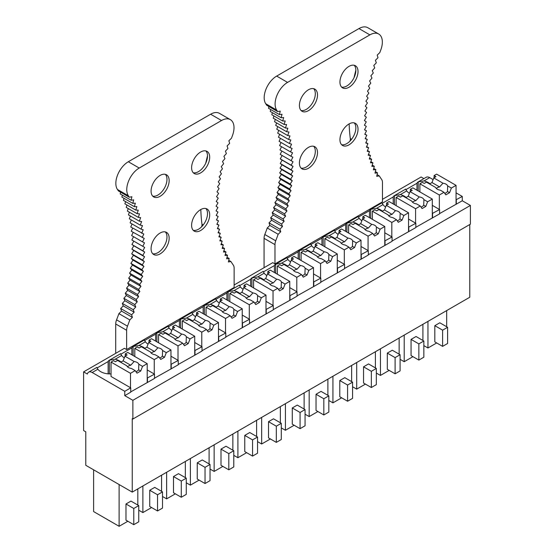 <?xml version="1.0" encoding="UTF-8"?>
<svg xmlns="http://www.w3.org/2000/svg" width="554" height="554" viewBox="0 0 554 554"><rect width="100%" height="100%" fill="white"/><g stroke="black" fill="none" stroke-linecap="round" stroke-linejoin="round"><path stroke-width="0.83" d="M126.631 330.281L115.717 323.986A8.864 5.118 -60 0 1 116.569 319.859A160.459 92.643 -60 0 0 118.902 313.633L129.816 319.928A160.459 92.643 -60 0 1 127.482 326.161A8.864 5.118 -60 0 0 126.631 330.281L126.631 349.553L124.449 348.293L83.606 371.873L83.606 430.555L85.787 431.815L85.787 465.298L132.24 492.118L132.24 418.679L132.87 419.039L132.87 400.313L124.761 395.632L124.761 391.318L92.179 372.503L97.878 369.213L96.902 367.6M423.9 178.603L421.13 177.003L382.475 199.322M377.094 174.635L379.289 175.902A160.459 92.643 120 0 0 381.623 179.427A8.864 5.118 120 0 1 382.475 182.571L382.475 201.843L274.971 263.912L272.79 262.651L234.134 284.971M92.179 372.503A7.057 4.072 60 0 0 88.647 372.156A7.057 4.072 60 0 0 87.345 374.033L83.606 371.873M121.091 362.039A13.227 7.638 -0 0 0 115.156 359.234L121.638 355.495L120.654 353.881M120.633 353.757L120.654 353.681A7.057 4.072 60 0 0 120.516 353.757L109.228 360.273A7.057 4.072 60 0 1 109.373 360.197L115.156 359.234M144.85 348.327A13.227 7.638 -0 0 0 138.916 345.523L133.126 346.479A7.057 4.072 60 0 0 132.988 346.562A7.057 4.072 60 0 0 131.88 347.85L120.814 354.241M138.916 345.523L145.397 341.776L144.414 340.17M144.393 340.045L144.414 339.969A7.057 4.072 60 0 0 144.269 340.045L132.988 346.562M168.61 334.609A13.227 7.638 -0 0 0 162.668 331.804L156.886 332.767A7.057 4.072 60 0 0 156.74 332.843A7.057 4.072 60 0 0 155.639 334.138L144.573 340.523M162.668 331.804L169.15 328.065L168.174 326.451M168.153 326.327L168.174 326.251A7.057 4.072 60 0 0 168.028 326.327L156.74 332.843M192.363 320.891A13.227 7.638 -0 0 0 186.428 318.086L180.646 319.049A7.057 4.072 60 0 0 180.5 319.125A7.057 4.072 60 0 0 179.399 320.42L168.326 326.812M186.428 318.086L192.91 314.347L191.926 312.733M191.906 312.608L191.926 312.532A7.057 4.072 60 0 0 191.788 312.608L180.5 319.125M216.122 307.179A13.227 7.638 -0 0 0 210.188 304.375L204.398 305.33A7.057 4.072 60 0 0 204.253 305.413A7.057 4.072 60 0 0 203.152 306.701L192.086 313.093M210.188 304.375L216.669 300.628L215.686 299.022M215.665 298.897L215.686 298.821A7.057 4.072 60 0 0 215.541 298.897L204.253 305.413M239.875 293.461A13.227 7.638 -0 0 0 233.94 290.656L228.158 291.619A7.057 4.072 60 0 0 228.013 291.695A7.057 4.072 60 0 0 226.911 292.99L215.845 299.375M233.94 290.656L240.422 286.917L239.446 285.303M239.418 285.178L239.446 285.102A7.057 4.072 60 0 0 239.3 285.178L228.013 291.695M263.635 279.742A13.227 7.638 -0 0 0 257.7 276.938L251.911 277.9A7.057 4.072 60 0 0 251.772 277.976A7.057 4.072 60 0 0 250.664 279.271L239.598 285.663M257.7 276.938L264.182 273.198L263.198 271.585M263.178 271.46L263.198 271.384A7.057 4.072 60 0 0 263.06 271.46L251.772 277.976M287.394 266.031A13.227 7.638 -0 0 0 281.46 263.226L275.67 264.189A7.057 4.072 60 0 0 275.525 264.265A7.057 4.072 60 0 0 274.424 265.553L263.358 271.945M281.46 263.226L287.942 259.48L286.958 257.873M286.937 257.748L286.958 257.672A7.057 4.072 60 0 0 286.813 257.748L275.525 264.265M311.147 252.312A13.227 7.638 -0 0 0 305.212 249.508L299.43 250.47A7.057 4.072 60 0 0 299.285 250.547A7.057 4.072 60 0 0 298.184 251.841L287.117 258.226M305.212 249.508L311.694 245.768L310.711 244.155M310.69 244.03L310.711 243.954A7.057 4.072 60 0 0 310.572 244.03L299.285 250.547M334.907 238.594A13.227 7.638 -0 0 0 328.972 235.789L323.183 236.752A7.057 4.072 60 0 0 323.044 236.828A7.057 4.072 60 0 0 321.936 238.123L310.87 244.515M328.972 235.789L335.454 232.05L334.471 230.436M334.45 230.312L334.471 230.235A7.057 4.072 60 0 0 334.332 230.312L323.044 236.828M358.667 224.882A13.227 7.638 -0 0 0 352.732 222.078L346.942 223.04A7.057 4.072 60 0 0 346.797 223.117A7.057 4.072 60 0 0 345.696 224.405L334.63 230.796M352.732 222.078L359.207 218.331L358.23 216.725M358.209 216.6L358.23 216.524A7.057 4.072 60 0 0 358.085 216.6L346.797 223.117M382.419 211.164A13.227 7.638 -0 0 0 376.485 208.359L370.702 209.322A7.057 4.072 60 0 0 370.557 209.398A7.057 4.072 60 0 0 369.456 210.693L358.39 217.078M376.485 208.359L382.966 204.62L381.983 203.006M381.962 202.882L381.983 202.806A7.057 4.072 60 0 0 381.844 202.882L370.557 209.398M406.179 197.446A13.227 7.638 -0 0 0 400.244 194.641L394.455 195.604A7.057 4.072 60 0 0 394.316 195.68A7.057 4.072 60 0 0 393.208 196.975L382.142 203.366M400.244 194.641L406.726 190.901L405.743 189.295M405.722 189.163L405.743 189.087A7.057 4.072 60 0 0 405.597 189.163L394.316 195.68M429.939 183.734A13.227 7.638 -0 0 0 424.004 180.929L418.215 181.892A7.057 4.072 60 0 0 418.069 181.968A7.057 4.072 60 0 0 416.968 183.256L405.902 189.648M418.069 181.968L426.178 177.287A7.057 4.072 60 0 1 429.703 177.633L433.124 179.607M96.881 367.475L96.902 367.399A7.057 4.072 60 0 0 96.756 367.475L88.647 372.156M109.228 360.273A7.057 4.072 60 0 0 108.127 361.568L97.054 367.96M147.212 369.934L154.504 374.144L147.212 378.063M170.964 356.215L178.263 360.425L170.964 364.352M194.724 342.497L202.016 346.714L194.724 350.634M218.477 328.785L225.776 332.996L218.477 336.915M242.237 315.067L249.535 319.277L242.237 323.204M265.996 301.348L273.288 305.566L265.996 309.485M289.749 287.637L297.048 291.847L289.749 295.767M313.509 273.918L320.808 278.129L313.509 282.055M337.268 260.2L344.56 264.417L337.268 268.337M361.021 246.488L368.32 250.699L361.021 254.625M384.781 232.77L392.073 236.98L384.781 240.907M408.54 219.052L415.832 223.269L408.54 227.188M432.293 205.34L439.592 209.551L432.293 213.477M132.87 419.039L470.394 224.169L470.394 205.444L462.285 200.763L462.285 196.448L456.053 199.759M462.285 196.448L456.053 192.847M406.726 190.901A13.227 7.638 -0 0 0 409.392 193.263M382.966 204.62A13.227 7.638 -0 0 0 385.639 206.981M359.207 218.331A13.227 7.638 -0 0 0 361.88 220.7M335.454 232.05A13.227 7.638 -0 0 0 338.12 234.411M311.694 245.768A13.227 7.638 -0 0 0 314.367 248.13M287.942 259.48A13.227 7.638 -0 0 0 290.608 261.848M264.182 273.198A13.227 7.638 -0 0 0 266.848 275.56M240.422 286.917A13.227 7.638 -0 0 0 243.095 289.278M216.669 300.628A13.227 7.638 -0 0 0 219.336 302.996M192.91 314.347A13.227 7.638 -0 0 0 195.576 316.708M169.15 328.065A13.227 7.638 -0 0 0 171.823 330.426M145.397 341.776A13.227 7.638 -0 0 0 148.063 344.145M121.638 355.495A13.227 7.638 -0 0 0 124.304 357.856M111.042 374.033L110.842 373.922A13.227 7.638 -0 0 1 97.878 369.213M125.259 356.035L125.259 353.874L127.752 352.434L147.212 363.666L142.53 366.367L140.723 371.014L136.983 373.167L135.176 370.612L131.471 368.479A6.17 3.566 0 0 1 128.438 367.517A6.17 3.566 0 0 1 126.776 365.765L117.587 360.46L115.405 361.72L113.535 360.64L111.042 362.081L111.042 376.485L130.744 387.862L124.761 391.318M462.285 200.763L439.592 213.581M456.302 199.904L456.302 204.218M439.592 209.551L439.592 213.872L415.832 227.299M432.542 213.615L432.542 217.937M415.832 223.269L415.832 227.583L392.073 241.011M408.79 227.334L408.79 231.655M385.03 241.052L385.03 245.367L368.32 254.729M392.073 236.98L392.073 241.302L385.03 245.367M361.27 254.764L361.27 259.085L344.56 268.448M368.32 250.699L368.32 255.02L361.27 259.085M337.518 268.482L337.518 272.803L320.808 282.159M344.56 264.417L344.56 268.732L337.518 272.803M313.758 282.201L313.758 286.515L297.048 295.878M320.808 278.129L320.808 282.45L313.758 286.515M289.998 295.912L289.998 300.233L273.288 309.596M297.048 291.847L297.048 296.168L289.998 300.233M273.288 305.566L273.288 309.88L249.535 323.307M266.245 309.631L266.245 313.952M249.535 319.277L249.535 323.598L225.776 337.026M242.486 323.349L242.486 327.663M225.776 332.996L225.776 337.317L202.016 350.744M218.726 337.061L218.726 341.382M194.973 350.779L194.973 355.1L178.263 364.456M202.016 346.714L202.016 351.028L194.973 355.1M171.214 364.497L171.214 368.812L154.504 378.174M178.263 360.425L178.263 364.747L171.214 368.812M154.504 374.144L154.504 378.465L130.744 391.893M147.461 378.209L147.461 382.53M130.744 387.862L130.744 392.177L124.761 395.632M470.394 205.444L132.87 400.313M469.771 224.529L469.771 297.249L132.24 492.118M442.611 346.368L447.604 343.494L447.604 327.289L442.611 330.17L442.611 346.368L434.821 341.873L434.821 325.669L442.611 330.17M434.821 325.669L439.807 322.788L447.604 327.289M436.691 342.954L427.958 347.988L427.958 321.382M446.669 326.749L446.669 310.586M423.845 345.613L427.958 347.988M418.859 360.086L423.845 357.205L423.845 341.008L418.859 343.889L418.859 360.086L411.061 355.585L411.061 339.387L418.859 343.889M411.061 339.387L416.054 336.507L423.845 341.008M412.931 356.665L404.205 361.707L404.205 335.101M422.91 340.468L422.91 324.305M400.092 359.331L404.205 361.707M395.099 373.805L400.092 370.924L400.092 354.719L395.099 357.6L395.099 373.805L387.308 369.303L387.308 353.106L395.099 357.6M387.308 353.106L392.294 350.225L400.092 354.719M389.178 370.384L380.446 375.425L380.446 348.819M399.15 354.179L399.15 338.016M376.332 373.05L380.446 375.425M371.346 387.516L376.332 384.642L376.332 368.438L371.346 371.319L371.346 387.516L363.549 383.022L363.549 366.817L371.346 371.319M363.549 366.817L368.535 363.936L376.332 368.438M365.418 384.102L356.693 389.137L356.693 362.531M375.397 367.898L375.397 351.735M352.573 386.761L356.693 389.137M347.587 401.234L352.573 398.354L352.573 382.156L347.587 385.037L347.587 401.234L339.789 396.733L339.789 380.536L347.587 385.037M339.789 380.536L344.782 377.655L352.573 382.156M341.659 397.814L332.933 402.855L332.933 376.249M351.638 381.616L351.638 365.453M328.82 400.48L332.933 402.855M323.827 414.953L328.82 412.072L328.82 395.868L323.827 398.748L323.827 414.953L316.036 410.452L316.036 394.254L323.827 398.748M316.036 394.254L321.022 391.373L328.82 395.868M317.906 411.532L309.174 416.573L309.174 389.968M327.885 395.327L327.885 379.165M305.06 414.198L309.174 416.573M300.074 428.664L305.06 425.791L305.06 409.586L300.074 412.467L300.074 428.664L292.277 424.17L292.277 407.966L300.074 412.467M292.277 407.966L297.263 405.085L305.06 409.586M294.146 425.25L285.421 430.285L285.421 403.679M304.125 409.046L304.125 392.883M281.3 427.91L285.421 430.285M276.314 442.383L281.3 439.502L281.3 423.304L276.314 426.185L276.314 442.383L268.517 437.882L268.517 421.684L276.314 426.185M268.517 421.684L273.51 418.803L281.3 423.304M270.394 438.962L261.661 444.003L261.661 417.397M280.366 422.764L280.366 406.601M257.548 441.628L261.661 444.003M252.555 456.101L257.548 453.22L257.548 437.016L252.555 439.897L252.555 456.101L244.764 451.6L244.764 435.402L252.555 439.897M244.764 435.402L249.75 432.522L257.548 437.016M246.634 452.68L237.901 457.722L237.901 431.116M256.613 436.476L256.613 420.313M233.788 455.346L237.901 457.722M228.802 469.813L233.788 466.939L233.788 450.734L228.802 453.615L228.802 469.813L221.004 465.318L221.004 449.114L228.802 453.615M221.004 449.114L225.99 446.233L233.788 450.734M222.874 466.399L214.149 471.433L214.149 444.827M232.853 450.194L232.853 434.031M210.028 469.058L214.149 471.433M205.042 483.531L210.028 480.65L210.028 464.453L205.042 467.334L205.042 483.531L197.245 479.03L197.245 462.832L205.042 467.334M197.245 462.832L202.238 459.952L210.028 464.453M199.121 480.11L190.389 485.152L190.389 458.546M209.093 463.913L209.093 447.75M186.276 482.776L190.389 485.152M181.283 497.25L186.276 494.369L186.276 478.164L181.283 481.045L181.283 497.25L173.492 492.748L173.492 476.551L181.283 481.045M173.492 476.551L178.478 473.67L186.276 478.164M175.362 493.829L166.629 498.87L166.629 472.264M185.341 477.624L185.341 461.461M162.516 496.495L166.629 498.87M157.53 510.961L162.516 508.087L162.516 491.883L157.53 494.764L157.53 510.961L149.732 506.467L149.732 490.262L157.53 494.764M149.732 490.262L154.725 487.381L162.516 491.883M151.602 507.547L142.877 512.582L142.877 485.976M161.581 491.343L161.581 475.18M138.756 510.206L142.877 512.582M133.77 524.68L138.756 521.799L138.756 505.601L133.77 508.482L133.77 524.68L125.98 520.178L125.98 503.981L133.77 508.482M125.98 503.981L130.966 501.1L138.756 505.601M127.849 521.259L119.117 526.3L119.117 484.542M137.821 505.061L137.821 488.898M93.612 469.813L93.612 511.577L119.117 526.3M418.215 190.943L418.215 181.892M416.968 183.256L416.968 190.223M394.455 204.661L394.455 195.604M393.208 196.975L393.208 203.941M370.702 218.373L370.702 209.322M369.456 210.693L369.456 217.66M346.942 232.091L346.942 223.04M345.696 224.405L345.696 231.371M323.183 245.81L323.183 236.752M321.936 238.123L321.936 245.09M299.43 259.521L299.43 250.47M298.184 251.841L298.184 258.808M275.67 273.24L275.67 264.189M274.424 265.553L274.424 272.52M251.911 286.958L251.911 277.9M250.664 279.271L250.664 286.238M228.158 300.67L228.158 291.619M226.911 292.99L226.911 299.956M204.398 314.388L204.398 305.33M203.152 306.701L203.152 313.668M180.646 328.106L180.646 319.049M179.399 320.42L179.399 327.386M156.886 341.818L156.886 332.767M155.639 334.138L155.639 341.105M133.126 355.536L133.126 346.479M131.88 347.85L131.88 354.816M109.373 373.922L109.373 360.197M108.127 361.568L108.127 373.846M378.694 34.002L367.787 27.7A17.638 10.18 120 0 0 358.964 28.573L369.878 34.874A17.638 10.18 120 0 1 378.694 34.002A17.638 10.18 120 0 1 380.757 50.033A160.459 92.643 120 0 0 379.809 52.582L377.212 55.109L377.987 57.699L375.432 60.31L376.298 62.817L373.777 65.504L374.733 67.92M276.661 76.092L287.568 82.394A17.638 10.18 120 0 0 276.64 110.038L277.644 111.569L266.73 105.274L265.726 103.737A17.638 10.18 120 0 1 276.661 76.092L358.964 28.573M287.568 82.394L369.878 34.874M264.064 267.693L264.064 238.338A8.864 5.118 120 0 1 264.805 234.501L275.712 240.796A8.864 5.118 120 0 0 274.971 244.639L274.971 263.912M379.289 175.902L376.706 176.324L377.503 172.834L374.961 173.146L375.847 169.649M375.356 171.595L377.503 172.834M275.712 240.796A160.452 92.636 120 0 0 278.163 234.28L267.25 227.978A160.452 92.636 120 0 1 264.805 234.501M281.896 151.048L280.185 154.365L282.118 155.487L280.276 158.887L282.138 160.12L280.22 163.485L282.014 164.836L280.033 168.16L281.751 169.628L279.708 172.91L281.349 174.482L279.244 177.716L280.809 179.406L278.648 182.585L280.13 184.378L277.907 187.501L279.313 189.399L277.035 192.467L278.357 194.468L276.031 197.466L277.27 199.572L274.888 202.508L276.044 204.703L273.621 207.57L274.687 209.869L272.215 212.66L273.191 215.042L270.691 217.757L271.578 220.236L269.029 222.867L269.826 225.43L280.739 231.731L278.163 234.28M269.029 222.867L279.943 229.169L280.739 231.731M269.826 225.43L267.25 227.978M351.568 139.276L350.308 138.548A4.411 2.548 -60 0 1 349.865 141.215M350.308 138.548A169.268 97.733 -60 0 1 349.165 123.874M268.932 106.541L268.552 108.286L279.458 114.588L282.014 114.249L281.148 117.746L283.669 117.531L282.713 121.042L285.192 120.952L284.154 124.477L286.591 124.505L285.462 128.036L287.851 128.189L286.64 131.72L288.98 132.004L287.678 135.529L289.971 135.931L288.592 139.456L290.829 139.982L289.368 143.493L291.549 144.137L290.005 147.641L292.124 148.403L290.504 151.886L292.567 152.772L290.871 156.228L292.865 157.232L291.099 160.66L293.031 161.782L291.182 165.182L293.045 166.422L291.134 169.787L292.928 171.138L290.947 174.462L292.664 175.93L290.621 179.205L292.263 180.784L290.158 184.018L291.723 185.701L289.555 188.879L291.044 190.68L288.821 193.803L290.227 195.701L287.948 198.768L289.271 200.77L286.944 203.768L288.177 205.873L285.802 208.81L286.958 211.005L284.534 213.872L285.594 216.164L283.129 218.955L284.105 221.344L281.598 224.058L282.485 226.538L279.943 229.169M281.536 146.706L279.957 149.926L290.871 156.228M281.044 142.468L279.59 145.584L290.504 151.886M280.421 138.327L279.091 141.339L290.005 147.641M279.659 134.303L278.454 137.198L289.368 143.493M278.766 130.384L277.679 133.154L288.592 139.456M277.741 126.589L276.771 129.234L287.678 135.529M276.591 122.912L275.726 125.426L286.64 131.72M275.303 119.366L274.549 121.735L285.462 128.036M273.898 115.952L273.24 118.175L284.154 124.477M272.367 112.67L271.806 114.74L282.72 121.042M270.712 109.533L270.241 111.444L281.148 117.746M355.848 70.185A169.268 97.733 120 0 0 354.061 77.602M354.2 65.275A12.784 7.382 -60 0 1 355.848 70.337A12.784 7.382 -60 0 1 350.966 82.421A12.784 7.382 -60 0 1 341.596 87.096M313.668 88.675A12.784 7.382 -60 0 1 315.316 93.737A12.784 7.382 -60 0 1 310.441 105.821A12.784 7.382 -60 0 1 301.064 110.495M313.668 146.277A12.784 7.382 -60 0 1 315.316 151.339A12.784 7.382 -60 0 1 310.441 163.423A12.784 7.382 -60 0 1 301.064 168.097M354.2 122.877A12.784 7.382 -60 0 1 355.848 127.932A12.784 7.382 -60 0 1 350.966 140.023A12.784 7.382 -60 0 1 341.596 144.698M358.029 129.193A12.784 7.382 120 0 0 355.384 123.341A12.784 7.382 120 0 0 345.53 126.769A12.784 7.382 120 0 0 339.948 139.636A12.784 7.382 120 0 0 342.594 145.487A12.784 7.382 120 0 0 352.448 142.066A12.784 7.382 120 0 0 358.029 129.193M373.728 168.423L375.854 169.642L373.341 169.829L374.317 166.311L371.852 166.366L372.918 162.841L370.494 162.779L371.644 159.247M369.615 158.07L371.651 159.247L369.269 159.053L370.501 155.522M368.493 154.358L370.508 155.522L368.175 155.21L369.497 151.685M367.503 150.529L369.504 151.685L367.219 151.249L368.625 147.724L366.402 147.163L367.891 143.659L365.723 142.98L367.288 139.483L365.183 138.68L366.824 135.211L364.781 134.29L366.499 130.841L364.518 129.802L366.312 126.381L364.4 125.225L366.263 121.838L364.414 120.564L366.346 117.213M366.353 117.213L364.58 115.828L366.575 112.517L364.878 111.022L366.942 107.753L365.315 106.146L367.441 102.926L365.896 101.209L368.078 98.044M368.085 98.051L366.616 96.223L368.853 93.114L367.468 91.181L369.76 88.134M369.767 88.141L368.465 86.105L370.806 83.121L369.594 80.995L371.983 78.079L370.855 75.85L373.292 73.003M373.292 73.01L372.253 70.683L374.726 67.913M277.644 111.569L280.234 111.112L279.458 114.588M317.497 152.599A12.784 7.382 120 0 0 314.852 146.741A12.784 7.382 120 0 0 304.998 150.169A12.784 7.382 120 0 0 299.416 163.035A12.784 7.382 120 0 0 302.062 168.887A12.784 7.382 120 0 0 311.916 165.466A12.784 7.382 120 0 0 317.497 152.599M358.029 71.598A12.784 7.382 120 0 0 355.384 65.739A12.784 7.382 120 0 0 345.53 69.167A12.784 7.382 120 0 0 339.948 82.034A12.784 7.382 120 0 0 342.594 87.885A12.784 7.382 120 0 0 352.448 84.464A12.784 7.382 120 0 0 358.029 71.598M317.497 94.997A12.784 7.382 120 0 0 314.852 89.139A12.784 7.382 120 0 0 304.998 92.566A12.784 7.382 120 0 0 299.416 105.433A12.784 7.382 120 0 0 302.062 111.292A12.784 7.382 120 0 0 311.916 107.864A12.784 7.382 120 0 0 317.497 94.997M364.56 129.719L366.506 130.841M364.878 134.089L366.831 135.211M365.335 138.355L367.295 139.483M365.924 142.523L367.891 143.659M366.651 146.581L368.632 147.724M370.861 161.65L372.918 162.841M372.233 165.106L374.324 166.311M271.578 220.236L282.485 226.538M270.691 217.757L281.598 224.058M273.191 215.042L284.105 221.344M272.215 212.66L283.129 218.955M274.687 209.869L285.594 216.164M273.621 207.57L284.534 213.872M276.044 204.703L286.958 211.005M274.888 202.508L285.802 208.81M277.27 199.572L288.177 205.873M276.031 197.466L286.944 203.768M278.357 194.468L289.271 200.77M277.035 192.467L287.948 198.768M279.313 189.399L290.227 195.701M277.907 187.501L288.821 193.803M280.13 184.378L291.044 190.68M278.648 182.585L289.555 188.879M280.809 179.406L291.723 185.701M279.244 177.716L290.158 184.018M281.349 174.482L292.263 180.784M279.708 172.91L290.621 179.205M281.751 169.628L292.664 175.93M280.033 168.16L290.947 174.462M282.014 164.836L292.928 171.138M280.22 163.485L291.134 169.787M282.138 160.12L293.045 166.422M280.276 158.887L291.182 165.182M282.118 155.487L293.031 161.782M280.185 154.365L291.099 160.66M130.425 216.032L129.338 218.802L140.245 225.104L141.63 221.572L139.338 221.171L140.64 217.639L138.299 217.362L139.511 213.83L137.122 213.671L138.251 210.146L135.813 210.111L136.852 206.587L134.38 206.677L135.328 203.166L132.815 203.38L133.673 199.883L131.118 200.223L131.894 196.746L129.297 197.21A160.459 92.643 -60 0 0 128.348 195.756A17.638 10.18 -60 0 1 139.227 168.042L221.538 120.516A17.638 10.18 -60 0 1 230.353 119.643A17.638 10.18 -60 0 1 232.465 135.543L231.461 138.237L228.871 140.764L229.647 143.347L227.092 145.958L227.95 148.458L225.436 151.152L226.385 153.562L223.913 156.332L224.952 158.652L222.514 161.498L223.643 163.728L221.254 166.643L222.466 168.769L220.125 171.754L221.427 173.783L219.128 176.837L220.513 178.762L218.276 181.871L219.737 183.693L217.556 186.857L219.1 188.575L216.974 191.795L218.601 193.401L216.538 196.67L218.234 198.166L216.233 201.476L218.006 202.861L216.074 206.213L217.923 207.48L216.06 210.873L217.971 212.03L216.178 215.451L218.158 216.489L216.441 219.938L218.484 220.852L216.843 224.328L218.948 225.132L217.383 228.622L219.55 229.301L218.061 232.812L220.284 233.373L218.878 236.89L221.157 237.327L219.834 240.858L222.161 241.17L220.921 244.702L223.304 244.889L222.147 248.421L224.571 248.49L223.511 252.015L225.977 251.952L225 255.47L227.507 255.29L226.621 258.794L229.162 258.489L228.366 261.973L230.942 261.543L228.754 260.283M128.348 195.756L117.434 189.461A17.638 10.18 -60 0 1 128.313 161.74L210.624 114.221A17.638 10.18 -60 0 1 219.439 113.348L230.353 119.643M230.942 261.543A160.452 92.636 -60 0 0 233.393 265.234A8.864 5.118 -60 0 1 234.134 268.219L234.134 287.491L126.631 349.553M129.297 197.21L118.39 190.908A160.459 92.643 -60 0 0 117.434 189.461M129.816 319.928L132.399 317.373L131.603 314.81L134.144 312.179L133.258 309.7M118.902 313.633L121.485 311.078L132.399 317.373M121.485 311.078L120.689 308.509L131.603 314.81M227.008 257.243L229.162 258.489M201.524 226.856A4.411 2.548 120 0 0 201.968 224.19L203.228 224.917M200.825 209.516A169.323 97.76 120 0 0 201.968 224.19M115.717 323.986L115.717 353.334M120.689 308.516L123.23 305.877L122.344 303.405L124.851 300.69L123.874 298.301M122.344 303.405L133.251 309.707L135.765 306.985L134.788 304.603L123.867 298.308L126.34 295.511L125.28 293.218L127.704 290.351L126.547 288.149L128.93 285.213L127.69 283.115L130.017 280.109L128.694 278.108L130.973 275.04L129.567 273.143L131.79 270.02L130.301 268.226L132.468 265.047L130.903 263.358L133.008 260.124L131.367 258.545L133.41 255.269L131.693 253.801L133.673 250.477L131.88 249.127L133.798 245.761L131.935 244.522L133.777 241.129M142.53 241.869L144.525 242.874L142.752 246.308L131.838 240.007L133.556 236.697M132.704 228.116L131.25 231.233L144.227 238.407L142.523 241.876L131.617 235.575L133.195 232.355M142.163 237.534L143.784 234.044L130.751 226.988L132.074 223.975M141.658 233.282L143.209 229.778L141.028 229.134L130.107 222.84L131.319 219.945M139.338 221.178L128.424 214.876L129.401 212.23M138.292 217.369L127.385 211.067L128.244 208.56M137.115 213.678L126.208 207.383L126.963 205.008M135.813 210.118L124.899 203.817L125.557 201.594M134.373 206.684L123.459 200.389L124.02 198.318M132.808 203.387L121.894 197.092L122.365 195.181M131.118 200.229L120.204 193.928L120.592 192.183M207.508 155.833A169.268 97.733 120 0 0 205.721 163.243M165.321 174.316A12.784 7.382 -60 0 1 166.976 179.378A12.784 7.382 -60 0 1 162.093 191.462A12.784 7.382 -60 0 1 152.724 196.144M205.853 150.917A12.784 7.382 -60 0 1 207.508 155.979A12.784 7.382 -60 0 1 202.626 168.063A12.784 7.382 -60 0 1 193.256 172.737M205.853 208.519A12.784 7.382 -60 0 1 207.508 213.581A12.784 7.382 -60 0 1 202.626 225.665A12.784 7.382 -60 0 1 193.256 230.339M165.321 231.918A12.784 7.382 -60 0 1 166.976 236.98A12.784 7.382 -60 0 1 162.093 249.065A12.784 7.382 -60 0 1 152.724 253.739M151.076 248.684A12.784 7.382 -60 0 1 156.657 235.81A12.784 7.382 -60 0 1 166.512 232.389A12.784 7.382 -60 0 1 169.157 238.241A12.784 7.382 -60 0 1 163.575 251.107A12.784 7.382 -60 0 1 153.721 254.535A12.784 7.382 -60 0 1 151.076 248.684M141.021 229.141L142.489 225.617L140.252 225.097M131.693 253.808L142.6 260.11L144.587 256.779L142.793 255.429L144.705 252.063L142.842 250.823L144.684 247.423L142.759 246.301M127.683 283.115L138.597 289.417L140.931 286.411L139.608 284.41L141.886 281.342L140.481 279.445L142.703 276.321L141.215 274.528L143.382 271.342L141.817 269.659L143.922 266.426L142.281 264.847L144.324 261.571L142.607 260.103M134.781 304.61L137.254 301.812L136.187 299.513L138.611 296.646L137.461 294.451L139.837 291.515L138.597 289.41M191.608 225.277A12.784 7.382 120 0 0 194.253 231.136A12.784 7.382 120 0 0 204.107 227.708A12.784 7.382 120 0 0 209.689 214.841A12.784 7.382 120 0 0 207.037 208.99A12.784 7.382 120 0 0 197.189 212.411A12.784 7.382 120 0 0 191.608 225.277M151.076 191.082A12.784 7.382 120 0 0 153.721 196.933A12.784 7.382 120 0 0 163.575 193.505A12.784 7.382 120 0 0 169.157 180.639A12.784 7.382 120 0 0 166.512 174.787A12.784 7.382 120 0 0 156.657 178.215A12.784 7.382 120 0 0 151.076 191.082M191.608 167.682A12.784 7.382 120 0 0 194.253 173.534A12.784 7.382 120 0 0 204.107 170.106A12.784 7.382 120 0 0 209.689 157.239A12.784 7.382 120 0 0 207.037 151.387A12.784 7.382 120 0 0 197.189 154.808A12.784 7.382 120 0 0 191.608 167.682M142.752 246.308L144.684 247.423M131.928 244.529L142.842 250.83M133.798 245.761L144.705 252.063M131.88 249.134L142.793 255.436M133.673 250.477L144.587 256.779M133.41 255.269L144.324 261.571M131.36 258.552L142.274 264.854M133.008 260.124L143.922 266.426M130.903 263.365L141.81 269.666M132.468 265.047L143.382 271.342M130.301 268.233L141.215 274.528M131.79 270.02L142.703 276.321M129.56 273.15L140.474 279.451M130.973 275.04L141.886 281.342M128.687 278.115L139.601 284.417M130.017 280.109L140.931 286.411M128.93 285.213L139.837 291.515M126.541 288.156L137.454 294.458M127.704 290.351L138.611 296.646M125.273 293.218L136.187 299.52M126.34 295.511L137.254 301.812M124.851 300.69L135.765 306.985M123.23 305.877L134.144 312.179M225.388 254.071L227.507 255.29M223.892 250.754L225.977 251.959M222.514 247.299L224.571 248.49M221.268 243.718L223.304 244.889M220.153 240.007L222.161 241.17M219.162 236.177L221.157 237.327M218.311 232.23L220.284 233.373M217.583 228.172L219.55 229.301M216.995 224.003L218.948 225.132M216.538 219.73L218.484 220.852M216.219 215.368L218.158 216.489M434.101 177.723L434.101 175.563L436.6 174.122L456.053 185.355L456.053 204.08M419.884 191.913L419.884 183.776L439.343 195.008L439.343 209.405M456.053 185.355L451.378 188.055L449.564 192.702L445.825 194.863L444.017 192.307L439.343 195.008M444.017 192.307L440.319 190.167A6.17 3.566 0 0 1 437.286 189.212A6.17 3.566 0 0 1 435.617 187.46L426.435 182.155L424.253 183.416L422.383 182.335L419.884 183.776M449.564 192.702L447.466 191.483A6.17 3.566 180 0 1 444.765 193.367M451.378 188.055L447.674 185.922L447.466 191.483M447.674 185.922A6.17 3.566 0 0 0 446.012 184.17A6.17 3.566 0 0 0 442.978 183.208L439.578 186.933A6.17 3.566 0 0 0 436.323 188.492M434.101 175.563L435.977 176.643L433.789 177.903L431.981 182.55L429.551 183.956M442.978 183.208L433.789 177.903M439.578 186.933L431.981 182.55M410.348 191.442L410.348 189.281L412.841 187.841L432.293 199.073L432.293 217.791M396.131 205.624L396.131 197.487L415.583 208.719L415.583 223.124M432.293 199.073L427.619 201.774L425.811 206.42L422.072 208.574L420.257 206.019L415.583 208.719M420.257 206.019L416.56 203.886A6.17 3.566 0 0 1 413.526 202.923A6.17 3.566 0 0 1 411.864 201.171L402.675 195.867L400.494 197.127L398.624 196.047L396.131 197.487M425.811 206.42L423.706 205.202A6.17 3.566 180 0 1 421.012 207.078M427.619 201.774L423.921 199.641L423.706 205.202M423.921 199.641A6.17 3.566 0 0 0 422.259 197.882A6.17 3.566 0 0 0 419.219 196.926L415.819 200.652A6.17 3.566 0 0 0 412.564 202.203M410.348 189.281L412.218 190.361L410.036 191.622L408.229 196.268L405.791 197.667M419.219 196.926L410.036 191.622M415.819 200.652L408.229 196.268M386.588 205.16L386.588 202.999L389.081 201.559L408.54 212.791L408.54 231.51M372.371 219.342L372.371 211.206L391.823 222.438L391.823 236.835M408.54 212.791L403.859 215.492L402.052 220.132L398.312 222.292L396.505 219.737L391.823 222.438M396.505 219.737L392.807 217.604A6.17 3.566 0 0 1 389.767 216.642A6.17 3.566 0 0 1 388.105 214.89L378.922 209.585L376.734 210.845L374.864 209.765L372.371 211.206M402.052 220.132L399.946 218.92A6.17 3.566 180 0 1 397.253 220.797M403.859 215.492L400.161 213.352L399.946 218.92M400.161 213.352A6.17 3.566 0 0 0 398.499 211.6A6.17 3.566 0 0 0 395.466 210.645L392.059 214.363A6.17 3.566 0 0 0 388.804 215.922M386.588 202.999L388.458 204.08L386.276 205.34L384.469 209.98L382.038 211.386M395.466 210.645L386.276 205.34M392.059 214.363L384.469 209.98M362.828 218.872L362.828 216.711L365.328 215.271L384.781 226.503L384.781 245.228M348.611 233.061L348.611 224.924L368.071 236.156L368.071 250.553M384.781 226.503L380.106 229.204L378.299 233.85L374.552 236.011L372.745 233.456L368.071 236.156M372.745 233.456L369.047 231.316A6.17 3.566 0 0 1 366.014 230.36A6.17 3.566 0 0 1 364.352 228.608L355.162 223.304L352.981 224.564L351.111 223.484L348.611 224.924M378.299 233.85L376.194 232.632A6.17 3.566 180 0 1 373.493 234.515M380.106 229.204L376.401 227.071L376.194 232.632M376.401 227.071A6.17 3.566 0 0 0 374.739 225.319A6.17 3.566 0 0 0 371.706 224.356L368.306 228.082A6.17 3.566 0 0 0 365.051 229.64M362.828 216.711L364.705 217.791L362.517 219.052L360.709 223.698L358.279 225.104M371.706 224.356L362.517 219.052M368.306 228.082L360.709 223.698M339.076 232.59L339.076 230.429L341.569 228.989L361.021 240.221L361.021 258.94M324.859 246.772L324.859 238.636L344.311 249.868L344.311 264.272M361.021 240.221L356.347 242.922L354.539 247.569L350.8 249.722L348.985 247.167L344.311 249.868M348.985 247.167L345.287 245.034A6.17 3.566 0 0 1 342.254 244.072A6.17 3.566 0 0 1 340.592 242.32L331.403 237.015L329.221 238.275L327.352 237.195L324.859 238.636M354.539 247.569L352.434 246.35A6.17 3.566 180 0 1 349.74 248.227M356.347 242.922L352.649 240.782L352.434 246.35M352.649 240.782A6.17 3.566 0 0 0 350.987 239.03A6.17 3.566 0 0 0 347.947 238.075L344.546 241.8A6.17 3.566 0 0 0 341.292 243.351M339.076 230.429L340.945 231.51L338.764 232.77L336.957 237.417L334.519 238.816M347.947 238.075L338.764 232.77M344.546 241.8L336.957 237.417M315.316 246.308L315.316 244.148L317.809 242.707L337.268 253.94L337.268 272.658M301.099 260.491L301.099 252.354L320.558 263.586L320.558 277.983M337.268 253.94L332.587 256.641L330.78 261.28L327.04 263.441L325.233 260.886L320.558 263.586M325.233 260.886L321.535 258.753A6.17 3.566 0 0 1 318.495 257.79A6.17 3.566 0 0 1 316.833 256.038L307.65 250.733L305.462 251.994L303.592 250.914L301.099 252.354M330.78 261.28L328.674 260.068A6.17 3.566 180 0 1 325.981 261.945M332.587 256.641L328.889 254.501L328.674 260.068M328.889 254.501A6.17 3.566 0 0 0 327.227 252.749A6.17 3.566 0 0 0 324.194 251.793L320.787 255.512A6.17 3.566 0 0 0 317.532 257.07M315.316 244.148L317.186 245.228L315.004 246.488L313.197 251.128L310.766 252.534M324.194 251.793L315.004 246.488M320.787 255.512L313.197 251.128M291.563 260.02L291.563 257.859L294.056 256.419L313.509 267.651L313.509 286.376M277.346 274.209L277.346 266.072L296.799 277.305L296.799 291.702M313.509 267.651L308.834 270.352L307.027 274.999L303.28 277.159L301.473 274.604L296.799 277.305M301.473 274.604L297.775 272.464A6.17 3.566 0 0 1 294.742 271.508A6.17 3.566 0 0 1 293.08 269.756L283.89 264.452L281.709 265.712L279.839 264.632L277.346 266.072M307.027 274.999L304.922 273.78A6.17 3.566 180 0 1 302.221 275.663M308.834 270.352L305.129 268.219L304.922 273.78M305.129 268.219A6.17 3.566 0 0 0 303.467 266.467A6.17 3.566 0 0 0 300.434 265.505L297.034 269.23A6.17 3.566 0 0 0 293.779 270.788M291.563 257.859L293.433 258.94L291.245 260.2L289.437 264.847L287.007 266.252M300.434 265.505L291.245 260.2M297.034 269.23L289.437 264.847M267.804 273.738L267.804 271.578L270.297 270.137L289.749 281.37L289.749 300.088M253.587 287.921L253.587 279.784L273.039 291.016L273.039 305.42M289.749 281.37L285.075 284.07L283.267 288.717L279.528 290.871L277.72 288.315L273.039 291.016M277.72 288.315L274.015 286.183A6.17 3.566 0 0 1 270.982 285.22A6.17 3.566 0 0 1 269.32 283.468L260.131 278.163L257.949 279.424L256.08 278.343L253.587 279.784M283.267 288.717L281.162 287.498A6.17 3.566 180 0 1 278.468 289.375M285.075 284.07L281.377 281.931L281.162 287.498M281.377 281.931A6.17 3.566 0 0 0 279.715 280.179A6.17 3.566 0 0 0 276.675 279.223L273.274 282.949A6.17 3.566 0 0 0 270.02 284.5M267.804 271.578L269.673 272.658L267.492 273.918L265.685 278.565L263.254 279.964M276.675 279.223L267.492 273.918M273.274 282.949L265.685 278.565M244.044 287.457L244.044 285.296L246.537 283.856L265.996 295.088L265.996 313.806M229.827 301.639L229.827 293.502L249.286 304.735L249.286 319.132M265.996 295.088L261.315 297.789L259.507 302.429L255.768 304.589L253.961 302.034L249.286 304.735M253.961 302.034L250.263 299.901A6.17 3.566 0 0 1 247.222 298.938A6.17 3.566 0 0 1 245.561 297.186L236.378 291.882L234.197 293.142L232.32 292.062L229.827 293.502M259.507 302.429L257.402 301.217A6.17 3.566 180 0 1 254.708 303.093M261.315 297.789L257.617 295.649L257.402 301.217M257.617 295.649A6.17 3.566 0 0 0 255.955 293.897A6.17 3.566 0 0 0 252.922 292.934L249.515 296.66A6.17 3.566 0 0 0 246.26 298.218M244.044 285.296L245.914 286.376L243.732 287.637L241.925 292.277L239.494 293.682M252.922 292.934L243.732 287.637M249.515 296.66L241.925 292.277M220.291 301.168L220.291 299.008L222.784 297.567L242.237 308.8L242.237 327.525M206.074 315.358L206.074 307.221L225.526 318.453L225.526 332.85M242.237 308.8L237.562 311.5L235.755 316.147L232.008 318.308L230.201 315.752L225.526 318.453M230.201 315.752L226.503 313.612A6.17 3.566 0 0 1 223.47 312.657A6.17 3.566 0 0 1 221.808 310.905L212.618 305.6L210.437 306.861L208.567 305.78L206.074 307.221M235.755 316.147L233.649 314.928A6.17 3.566 180 0 1 230.949 316.812M237.562 311.5L233.864 309.367L233.649 314.928M233.864 309.367A6.17 3.566 0 0 0 232.195 307.615A6.17 3.566 0 0 0 229.162 306.653L225.762 310.378A6.17 3.566 0 0 0 222.507 311.937M220.291 299.008L222.161 300.088L219.98 301.348L218.165 305.995L215.735 307.401M229.162 306.653L219.98 301.348M225.762 310.378L218.165 305.995M196.532 314.887L196.532 312.726L199.024 311.286L218.477 322.518L218.477 341.236M182.314 329.069L182.314 320.932L201.767 332.165L201.767 346.569M218.477 322.518L213.802 325.219L211.995 329.865L208.256 332.019L206.448 329.464L201.767 332.165M206.448 329.464L202.743 327.331A6.17 3.566 0 0 1 199.71 326.368A6.17 3.566 0 0 1 198.048 324.616L188.859 319.312L186.677 320.572L184.807 319.492L182.314 320.932M211.995 329.865L209.89 328.647A6.17 3.566 180 0 1 207.196 330.523M213.802 325.219L210.104 323.079L209.89 328.647M210.104 323.079A6.17 3.566 0 0 0 208.442 321.327A6.17 3.566 0 0 0 205.409 320.371L202.002 324.09A6.17 3.566 0 0 0 198.748 325.648M196.532 312.726L198.401 313.806L196.22 315.067L194.412 319.713L191.982 321.112M205.409 320.371L196.22 315.067M202.002 324.09L194.412 319.713M172.772 328.605L172.772 326.445L175.265 325.004L194.724 336.236L194.724 354.955M158.555 342.788L158.555 334.651L178.014 345.883L178.014 360.28M194.724 336.236L190.043 338.937L188.235 343.577L184.496 345.738L182.688 343.182L178.014 345.883M182.688 343.182L178.99 341.049A6.17 3.566 0 0 1 175.957 340.087A6.17 3.566 0 0 1 174.288 338.335L165.106 333.03L162.924 334.291L161.048 333.21L158.555 334.651M188.235 343.577L186.13 342.365A6.17 3.566 180 0 1 183.436 344.242M190.043 338.937L186.345 336.797L186.13 342.365M186.345 336.797A6.17 3.566 0 0 0 184.683 335.045A6.17 3.566 0 0 0 181.65 334.083L178.243 337.808A6.17 3.566 0 0 0 174.988 339.367M172.772 326.445L174.642 327.525L172.46 328.785L170.653 333.425L168.222 334.831M181.65 334.083L172.46 328.785M178.243 337.808L170.653 333.425M149.019 342.317L149.019 340.156L151.512 338.716L170.964 349.948L170.964 368.673M134.802 356.499L134.802 348.369L154.254 359.601L154.254 373.998M170.964 349.948L166.29 352.649L164.483 357.295L160.736 359.456L158.929 356.901L154.254 359.601M158.929 356.901L155.231 354.761A6.17 3.566 0 0 1 152.198 353.805A6.17 3.566 0 0 1 150.536 352.053L141.346 346.749L139.165 348.009L137.295 346.929L134.802 348.369M164.483 357.295L162.377 356.077A6.17 3.566 180 0 1 159.684 357.96M166.29 352.649L162.592 350.516L162.377 356.077M162.592 350.516A6.17 3.566 0 0 0 160.923 348.764A6.17 3.566 0 0 0 157.89 347.801L154.49 351.527A6.17 3.566 0 0 0 151.235 353.085M149.019 340.156L150.889 341.236L148.707 342.497L146.893 347.143L144.462 348.549M157.89 347.801L148.707 342.497M154.49 351.527L146.893 347.143M147.212 363.666L147.212 382.385M111.042 362.081L130.495 373.313L130.495 387.717M135.176 370.612L130.495 373.313M140.723 371.014L138.618 369.795A6.17 3.566 180 0 1 135.924 371.672M142.53 366.367L138.832 364.227L138.618 369.795M138.832 364.227A6.17 3.566 0 0 0 137.17 362.475A6.17 3.566 0 0 0 134.137 361.52L130.73 365.238A6.17 3.566 0 0 0 127.475 366.796M125.259 353.874L127.129 354.955L124.948 356.215L123.14 360.862L120.71 362.261M134.137 361.52L124.948 356.215M130.73 365.238L123.14 360.862M424.004 180.929L429.703 177.633M265.726 103.737L276.64 110.038M264.064 238.338L274.971 244.639M127.482 326.161L116.569 319.859M139.227 168.042L128.313 161.74M210.624 114.221L221.538 120.516"/></g></svg>
